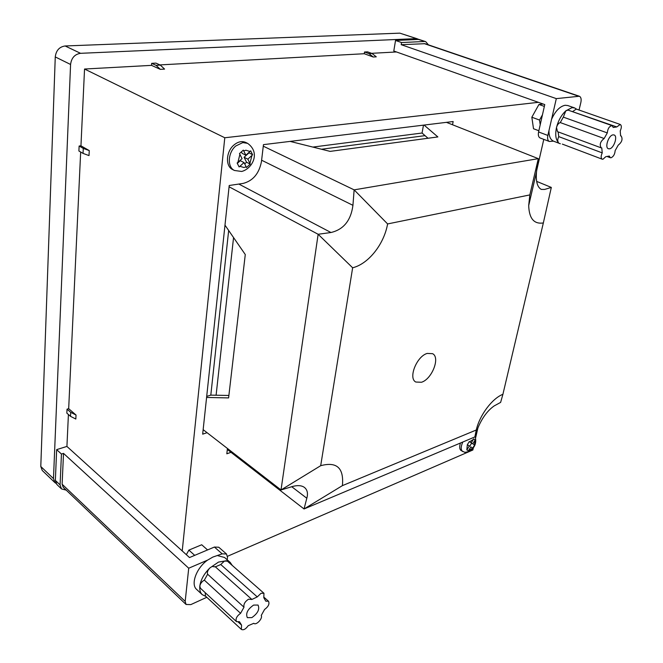 <?xml version="1.0" encoding="UTF-8"?>
<svg xmlns="http://www.w3.org/2000/svg" width="663" height="663" viewBox="0 0 663 663"><rect width="100%" height="100%" fill="white"/><g stroke="black" fill="none" stroke-linecap="round" stroke-linejoin="round"><path stroke-width="0.99" d="M427.221 353.42C416.72 356.213 407.977 378.266 415.8 382.029L421.477 382.261C431.953 379.178 440.472 357.44 432.583 353.677L427.221 353.42M228.884 395.463L210.809 395.131L206.707 396.391M352.641 267.777C368.396 263.957 384.018 244.316 387.606 223.937L529.828 194.914L528.693 205.547C529.149 218.566 534.038 224.367 543.345 222.942L502.91 394.294C492.153 398.48 479.656 415.088 476.266 430.005L342.398 485.639C344.056 468.02 336.821 461.373 320.693 465.691L352.641 267.777L318.132 234.271L229.075 186.792M536.657 181.389L551.318 187.422L544.621 189.444L541.298 189.411C537.337 187.231 535.737 181.455 536.491 172.082L528.693 205.547M203.151 429.657L281.021 489.965L292.822 486.402C297.828 485.117 301.698 485.457 304.433 487.421C307.383 489.833 308.179 493.446 306.812 498.245L304.044 508.969L474.874 436.934L478.156 427.328C482.308 417.673 487.628 410.546 494.117 405.947L500.631 402.391L502.91 394.294M206.591 397.452L228.594 397.916L245.277 254.542L224.981 225.147M320.693 465.691L281.021 489.965L318.132 234.271L330.97 232.514C343.591 229.539 350.918 220.481 352.94 205.331L354.133 189.858L263.277 146.175M387.606 223.937L354.133 189.858L538.306 158.656L536.491 172.082M529.828 194.914L538.306 158.656L446.431 122.348M342.398 485.639L304.044 508.969L227.334 449.481M290.079 141.393L330.124 151.388L437.862 136.934L424.08 125.075M428 138.26L422.058 133.023L423.475 125.15M551.318 187.422L543.345 222.942M474.874 436.934L476.266 430.005M613.043 134.862C608.593 135.211 604.449 147.716 608.427 148.744L609.488 148.827C613.93 148.413 618.04 135.99 614.054 134.945L613.043 134.862M562.348 144.111L602.203 159.186C600.794 158.167 600.802 156.07 602.244 152.888L558.752 136.628C557.542 139.197 557.434 141.153 558.412 142.487C555.685 139.437 555.047 134.456 556.497 127.545L557.5 131.655L601.159 147.849C599.327 144.617 600.322 141.517 604.142 138.526L560.268 122.572L563.318 117.119L607.291 132.907L604.142 138.526M571.489 111.318L616.772 126.94L620.253 124.462C621.703 125.498 621.695 127.644 620.228 130.909L620.609 135.898L621.165 135.965C622.922 139.114 621.944 142.172 618.231 145.131L615.148 150.634C614.841 154.247 613.474 156.634 611.046 157.769L610.333 157.719L609.322 156.045L605.791 156.683L602.949 159.244L602.203 159.186M560.268 122.572C558.536 123.161 557.285 124.818 556.497 127.545C558.271 120.567 561.379 114.997 565.829 110.829L571.962 107.671L574.597 107.92L567.76 105.533L565.125 105.268C559.854 106.362 555.345 111.019 551.583 119.241L548.956 130.661C548.923 136.18 550.406 139.669 553.423 141.128L560.351 143.763M574.597 107.92L576.595 109.171M548.956 130.661L547.862 135.443C547.24 138.642 547.737 140.655 549.354 141.476L553.423 141.128M579.048 110.033L580.846 102.516C581.526 99.16 581.028 97.071 579.363 96.251L556.315 98.621L551.583 119.241M556.315 98.621L401.198 44.678L425.049 43.7L579.363 96.251M401.198 44.678L401.546 42.548L395.529 40.468L418.428 39.449L425.721 41.661L399.864 33.15L65.115 45.971L80.555 53.313L416.041 38.636M395.529 40.468L393.797 51.01L544.762 104.588L538.588 131.954L547.862 135.443M549.354 141.476L540.113 137.97C538.497 137.142 537.983 135.136 538.588 131.954M401.546 42.548L424.436 41.487M428.397 44.835L425.721 41.661M558.752 136.628L558.122 131.887M601.159 147.849L601.772 147.915L602.244 152.888M607.291 132.907C607.814 128.44 609.43 126.02 612.14 125.663L568.05 110.099L565.829 110.829L563.318 117.119M616.772 126.94L613.225 127.47L612.14 125.663M620.253 124.462L576.296 109.072L572.815 111.434M251.849 617.618C257.824 613.383 259.896 609.198 258.04 605.054L253.606 605.079C247.606 609.28 245.509 613.474 247.332 617.651L251.849 617.618M257.277 596.907L261.048 593.277L263.965 593.277L227.392 561.163L224.467 561.072L220.754 564.52L257.277 596.907L251.841 599.485L248.575 599.186C244.954 601.548 243.429 604.217 243.992 607.192L240.586 613.308L204.337 580.142L207.627 574.224L243.992 607.192M263.965 593.277L263.799 597.719L265.78 601.175L268.49 601.225C269.725 603.877 268.424 606.628 264.57 609.471L261.247 615.446C263.029 618.422 256.092 625.756 253.805 623.295L248.202 625.706C245.741 629.17 243.462 630.405 241.365 629.402L241.564 625.11L239.459 621.72L236.525 621.662C235.29 618.952 236.65 616.167 240.586 613.308M215.342 566.89L212.052 566.484L209.889 567.951L218.492 562.091L226.448 560.732L230.218 562.439L232.224 565.406M227.202 559.796L227.5 557.392L226.522 554.003L222.18 553.845L212.831 557.077L207.544 560.136C196.455 567.86 190.397 584.36 196.679 589.473L202.24 594.645C200.243 592.722 199.439 589.871 199.82 586.092C200.756 579.711 204.113 573.669 209.889 567.951C207.701 570.271 206.947 572.36 207.627 574.224M205.87 596.435L202.24 594.645M215.384 566.857L220.754 564.52M230.218 562.439L224.566 557.484L217.878 555.693M207.544 560.136L188.723 568.216L185.184 601.382L186.063 604.474L190.828 604.598L206.798 597.297M188.723 568.216L63.515 453.384L62.123 484.23L185.184 601.382M61.502 488.921L56.786 484.404L55.36 480.41L60.084 484.918L61.502 488.921L66.234 490.139M222.18 553.845L214.406 547.05L189.51 557.55L66.913 446.431L56.653 449.622L55.36 480.41M63.515 453.384L61.452 454.039L56.653 449.622M214.406 547.05L218.757 547.232L226.522 554.003M61.452 454.039L60.084 484.918M186.063 604.474L63.192 487.247L62.123 484.23M205.207 592.664L205.48 596.07L241.365 629.402M204.337 580.142C201.834 581.559 200.334 583.548 199.82 586.092L200.433 588.247L236.525 621.662M250.68 150.824L245.882 155.217L243.321 150.128L239.484 153.567L242.07 158.648L237.13 163.015L239.111 166.935L239.882 166.314L243.992 167.507L246.155 166.811L246.47 167.515L250.241 164.101L249.934 163.396L251.948 155.424L252.611 154.761L250.68 150.824M474.401 444.84L475.164 439.834L473.655 438.873L471.244 442.859L469.255 441.616L467.332 444.724L466.827 449.904L468.36 450.832L472.736 448.072L474.642 444.989L471.244 442.859M245.741 142.437C241.896 140.788 237.934 141.675 233.832 145.106C225.934 151.711 225.279 166.272 232.589 169.521L234.437 170.474C227.136 167.225 227.799 152.647 235.705 146.026L242.799 142.586L247.614 143.349L245.741 142.437M373.228 57.01L376.269 56.836L372.051 53.488L367.551 51.855L364.509 52.012L364.244 53.728L373.228 57.01L369.009 53.653L364.509 52.012M159.899 64.908L364.244 53.728M160.305 69.35L164.565 69.101L160.33 65.098L155.929 63.118L151.678 63.341L151.529 65.364L160.305 69.35L156.07 65.33L151.678 63.341M538.397 102.326L224.782 137.755L84.541 69.027L151.529 65.364M371.611 53.322L396.491 51.963M83.041 153.393L89.016 155.59L89.265 150.592L80.952 145.827L79.129 146.017L78.897 150.99L83.041 153.393L83.281 148.413L79.129 146.017M80.662 152.009L68.679 408.681L67.029 409.154L66.847 413.148L70.518 416.339L70.709 412.336L67.029 409.154M70.518 416.339L75.831 419.041L76.03 415.03L68.679 408.681M68.413 414.508L66.922 446.439M224.782 137.755L182.226 550.945M84.541 69.027L80.952 145.827M473.423 447.517L472.852 450.011L227.533 556.274M543.793 139.363L536.599 170.863M477.874 428.025L475.711 437.505M542.45 114.823L539.533 120.053L540.204 124.793M543.105 104L538.944 104.481L531.834 117.227L533.516 128.746L538.862 130.752M460.478 443.008C459.252 446.763 459.476 449.282 461.15 450.575L461.199 450.608M452.539 124.76L453.152 121.528L263.46 144.642L261.454 161.557C259.134 173.507 253.051 180.792 243.197 183.402L229.216 185.499L202.671 434.157L207.071 432.69M227.45 448.478L226.821 453.799L230.989 452.323M207.56 549.934L201.709 544.762L188.872 550.108L186.344 554.674M237.313 163.371L240.296 160.686L244.034 162.568L239.882 166.314M244.034 162.568L246.155 166.811M251.948 155.424L247.829 159.145L249.934 163.396M474.841 440.439L472.76 443.812M467.233 449.34L469.321 445.959L467.655 444.931M425.024 135.642L321.522 149.241M233.558 237.569L216.097 395.231M312.853 147.078L422.058 133.023M210.809 395.131L228.669 230.484M472.495 447.923L470.846 446.903L468.758 450.276M473.647 438.889L475.164 439.834M466.851 449.879L468.36 450.832M469.321 445.959L467.34 444.707M470.846 446.903L472.736 448.072M471.658 443.124L469.76 446.199M248.758 152.623L252.611 154.761M248.907 152.938L244.083 157.272L247.829 159.145M241.398 151.893L242.128 153.352L245.882 155.217M244.083 157.272L246.561 162.244L250.241 164.101M246.561 162.244L244.705 163.918M539.533 120.053L531.834 117.227M544.356 106.403L538.944 104.481M194.707 555.354L188.872 550.108M70.709 412.336L76.03 415.03M83.281 148.413L89.265 150.592M156.07 65.33L160.33 65.098M369.009 53.653L372.051 53.488M80.555 53.313C74.762 54.217 71.43 57.938 70.576 64.468L53.479 478.62L54.913 482.614L55.99 483.368M70.576 64.468L55.261 56.927L40.791 466.495L53.479 478.62M55.261 56.927C56.073 50.487 59.355 46.833 65.115 45.971M399.864 33.15L417.334 38.819M54.913 482.614L42.241 470.473L40.791 466.495M330.97 232.514L238.837 184.057M261.612 160.214L352.94 205.331M306.812 498.245L291.703 486.692M578.434 96.16L424.071 43.567M250.017 151.487L245.923 150.228L243.744 150.899M473.332 439.478L469.578 441.815M462.699 451.569L462.65 451.536C460.677 449.845 460.735 446.671 462.815 442.022M239.907 154.338L237.901 162.394M607.523 156.667L610.333 157.719M620.618 135.766L621.165 135.965M215.077 566.583L251.584 599.195M238.249 622.085L241.125 624.745M264.015 597.28L268.49 601.225M234.437 170.474L241.655 171.46C251.948 168.999 261.073 152.962 247.614 143.349M475.089 436.171C476.896 442.901 474.841 448.031 468.932 451.586L464.846 452.348L461.15 450.575"/></g></svg>
